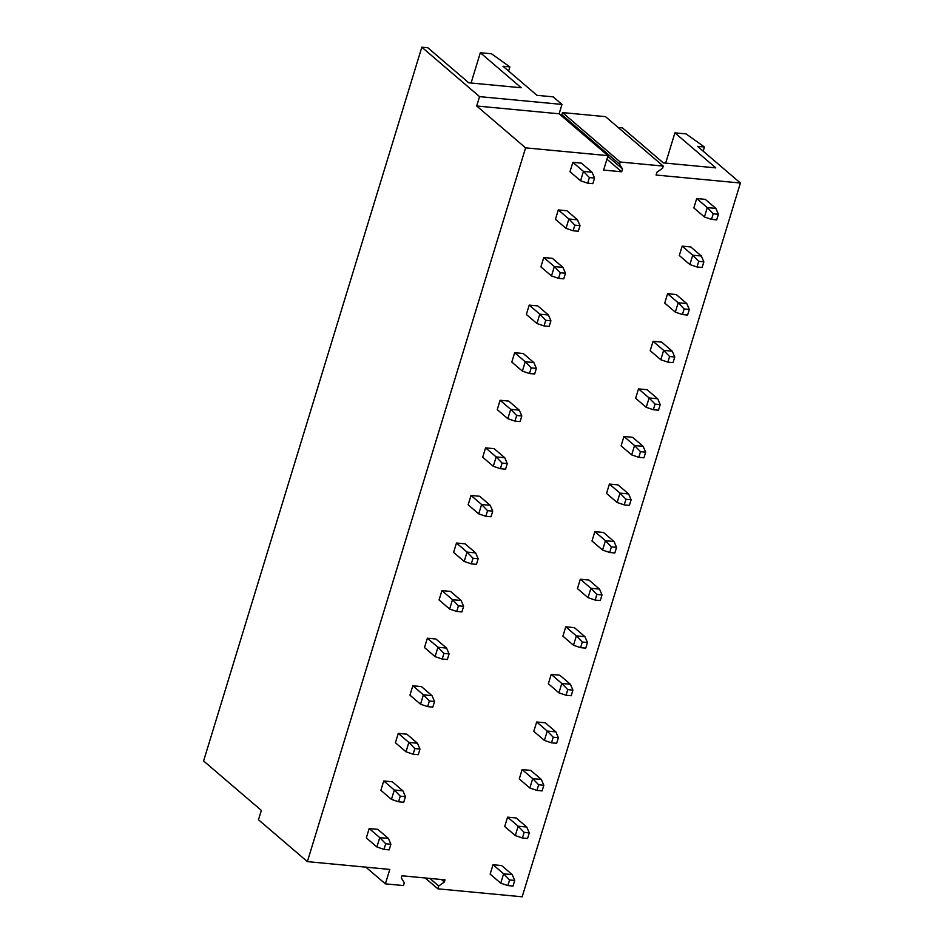 <?xml version="1.0" encoding="UTF-8"?>
<svg xmlns="http://www.w3.org/2000/svg" width="944" height="944" viewBox="0 0 944 944"><rect width="100%" height="100%" fill="white"/><g stroke="black" fill="none" stroke-linecap="round" stroke-linejoin="round"><path stroke-width="1.42" d="M618.167 127.487L622.438 127.888L663.337 162.911L715.812 167.879L674.913 132.856L686.099 133.918L704.46 147.016L697.569 146.367L740.403 183.018L656.08 175.041L656.941 172.233L662.594 168.233L663.243 166.085L620.232 162.014L619.571 164.162L622.521 168.976L621.671 171.784L606.933 159.17M621.671 171.784L603.605 170.073L608.007 155.654L525.584 147.854L307.366 861.624L389.789 869.424L385.376 883.855L365.883 867.17M663.243 166.085L605.505 116.655L562.494 112.584L561.833 114.731L563.627 117.646M620.232 162.014L562.494 112.584M619.571 164.162L561.833 114.731M622.521 168.976L607.794 156.362M674.913 132.856L665.662 163.123M704.46 147.016L703.186 151.17M740.403 183.018L522.174 896.8L437.863 888.823L425.201 877.979M561.987 104.43L559.119 113.799L476.696 105.999L479.564 96.63L561.987 104.43L553.137 96.854L536.959 95.32L502.987 66.245L509.878 66.894L491.517 53.796L480.331 52.734L521.23 87.757L468.743 82.789L427.844 47.766L421.826 47.2L203.597 760.982L261.346 810.412L258.479 819.77L307.366 861.624M479.564 96.63L421.826 47.2M437.863 888.823L438.712 886.015L444.364 882.015L445.025 879.855L402.002 875.784L401.342 877.944L404.303 882.758L403.442 885.566L385.376 883.855M444.364 882.015L441.45 879.525M438.712 886.015L429.862 878.427M480.331 52.734L471.08 83.001M509.878 66.894L508.604 71.048M476.696 105.999L525.584 147.854M713.239 213.769L711.528 219.386L716.685 219.881L718.408 214.253L713.239 213.769L707.28 207.609L704.425 216.978L693.84 207.916L696.696 198.547L705.298 199.361L715.882 208.423L707.28 207.609L696.696 198.547M589.398 177.566L587.675 183.183L592.844 183.679L594.567 178.05L589.398 177.566L583.439 171.407L580.572 180.776L569.987 171.714L572.855 162.344L581.457 163.159L592.041 172.221L583.439 171.407L572.855 162.344M698.702 261.346L696.979 266.975L702.135 267.459L703.858 261.842L698.702 261.346L692.731 255.199L689.875 264.568L679.291 255.505L682.146 246.136L690.76 246.95L701.345 256.013L692.731 255.199L682.146 246.136M574.849 225.156L573.138 230.773L578.294 231.256L580.017 225.64L574.849 225.156L568.89 218.996L566.022 228.365L555.438 219.303L558.305 209.934L566.907 210.748L577.492 219.81L568.89 218.996L558.305 209.934M684.152 308.936L682.429 314.553L687.586 315.048L689.309 309.431L684.152 308.936L678.193 302.776L675.326 312.145L664.741 303.083L667.597 293.714L676.211 294.528L686.795 303.59L678.193 302.776L667.597 293.714M560.299 272.733L558.588 278.35L563.745 278.846L565.468 273.229L560.299 272.733L554.34 266.574L551.485 275.943L540.888 266.881L543.756 257.511L552.358 258.326L562.943 267.388L554.34 266.574L543.756 257.511M669.603 356.525L667.88 362.142L673.048 362.626L674.759 357.009L669.603 356.525L663.644 350.366L660.776 359.735L650.192 350.672L653.059 341.303L661.661 342.117L672.246 351.18L663.644 350.366L653.059 341.303M545.75 320.323L544.039 325.94L549.196 326.423L550.918 320.807L545.75 320.323L539.791 314.163L536.935 323.532L526.351 314.47L529.206 305.101L537.809 305.915L548.393 314.977L539.791 314.163L529.206 305.101M655.053 404.103L653.331 409.731L658.499 410.215L660.21 404.598L655.053 404.103L649.094 397.955L646.227 407.324L635.642 398.262L638.51 388.893L647.112 389.707L657.697 398.769L649.094 397.955L638.51 388.893M531.201 367.9L529.49 373.529L534.646 374.013L536.369 368.396L531.201 367.9L525.242 361.753L522.386 371.122L511.801 362.059L514.657 352.69L523.259 353.504L533.856 362.567L525.242 361.753L514.657 352.69M640.504 451.692L638.781 457.309L643.95 457.805L645.661 452.176L640.504 451.692L634.545 445.533L631.678 454.902L621.093 445.839L623.96 436.47L632.563 437.284L643.147 446.347L634.545 445.533L623.96 436.47M516.663 415.49L514.94 421.107L520.097 421.602L521.82 415.974L516.663 415.49L510.704 409.33L507.837 418.699L497.252 409.637L500.108 400.268L508.722 401.082L519.306 410.144L510.704 409.33L500.108 400.268M625.955 499.282L624.232 504.898L629.4 505.382L631.111 499.765L625.955 499.282L619.996 493.122L617.128 502.491L606.544 493.429L609.411 484.06L618.013 484.874L628.598 493.936L619.996 493.122L609.411 484.06M502.114 463.079L500.391 468.696L505.559 469.18L507.27 463.563L502.114 463.079L496.155 456.92L493.287 466.289L482.703 457.226L485.57 447.857L494.172 448.671L504.757 457.734L496.155 456.92L485.57 447.857M611.405 546.859L609.682 552.488L614.851 552.972L616.574 547.355L611.405 546.859L605.446 540.711L602.579 550.069L591.994 541.006L594.862 531.649L603.464 532.463L614.048 541.526L605.446 540.711L594.862 531.649M487.564 510.657L485.841 516.285L491.01 516.769L492.721 511.152L487.564 510.657L481.605 504.509L478.738 513.878L468.153 504.816L471.021 495.447L479.623 496.261L490.207 505.323L481.605 504.509L471.021 495.447M596.856 594.449L595.145 600.065L600.301 600.561L602.024 594.932L596.856 594.449L590.897 588.289L588.029 597.658L577.445 588.596L580.312 579.227L588.914 580.041L599.499 589.103L590.897 588.289L580.312 579.227M473.015 558.246L471.292 563.863L476.46 564.359L478.171 558.73L473.015 558.246L467.056 552.087L464.188 561.456L453.604 552.393L456.471 543.024L465.073 543.838L475.658 552.901L467.056 552.087L456.471 543.024M582.306 642.038L580.595 647.655L585.752 648.139L587.475 642.522L582.306 642.038L576.347 635.878L573.492 645.248L562.895 636.185L565.763 626.816L574.365 627.63L584.95 636.693L576.347 635.878L565.763 626.816M458.465 605.836L456.743 611.452L461.911 611.936L463.622 606.319L458.465 605.836L452.506 599.676L449.639 609.045L439.054 599.983L441.922 590.614L450.524 591.428L461.109 600.49L452.506 599.676L441.922 590.614M567.757 689.616L566.046 695.244L571.203 695.728L572.925 690.111L567.757 689.616L561.798 683.468L558.942 692.825L548.358 683.763L551.213 674.405L559.816 675.22L570.4 684.282L561.798 683.468L551.213 674.405M443.916 653.413L442.193 659.042L447.362 659.526L449.084 653.909L443.916 653.413L437.957 647.265L435.09 656.623L424.505 647.56L427.372 638.203L435.975 639.017L446.559 648.08L437.957 647.265L427.372 638.203M553.208 737.205L551.497 742.822L556.653 743.317L558.376 737.689L553.208 737.205L547.249 731.045L544.393 740.415L533.808 731.352L536.664 721.983L545.266 722.797L555.863 731.86L547.249 731.045L536.664 721.983M429.367 701.003L427.656 706.619L432.812 707.115L434.535 701.486L429.367 701.003L423.408 694.843L420.54 704.212L409.956 695.15L412.823 685.781L421.425 686.595L432.01 695.657L423.408 694.843L412.823 685.781M538.67 784.794L536.947 790.411L542.104 790.895L543.827 785.278L538.67 784.794L532.711 778.635L529.844 788.004L519.259 778.942L522.115 769.572L530.729 770.387L541.313 779.449L532.711 778.635L522.115 769.572M414.817 748.592L413.106 754.209L418.263 754.693L419.986 749.076L414.817 748.592L408.858 742.432L406.003 751.802L395.406 742.739L398.274 733.37L406.876 734.184L417.46 743.247L408.858 742.432L398.274 733.37M524.121 832.372L522.398 837.989L527.566 838.484L529.277 832.868L524.121 832.372L518.162 826.212L515.294 835.582L504.71 826.519L507.577 817.15L516.179 817.976L526.764 827.038L518.162 826.212L507.577 817.15M400.268 796.17L398.557 801.786L403.713 802.282L405.436 796.665L400.268 796.17L394.309 790.022L391.453 799.379L380.869 790.317L383.724 780.959L392.326 781.774L402.911 790.836L394.309 790.022L383.724 780.959M509.571 879.961L507.848 885.578L513.017 886.062L514.728 880.445L509.571 879.961L503.612 873.802L500.745 883.171L490.16 874.109L493.028 864.739L501.63 865.554L512.214 874.616L503.612 873.802L493.028 864.739M385.718 843.759L384.007 849.376L389.164 849.871L390.887 844.243L385.718 843.759L379.759 837.599L376.904 846.969L366.319 837.906L369.175 828.537L377.777 829.351L388.373 838.414L379.759 837.599L369.175 828.537M608.007 155.654L559.119 113.799M718.408 214.253L715.882 208.423M711.528 219.386L704.425 216.978M594.567 178.05L592.041 172.221M587.675 183.183L580.572 180.776M703.858 261.842L701.345 256.013M696.979 266.975L689.875 264.568M580.017 225.64L577.492 219.81M573.138 230.773L566.022 228.365M689.309 309.431L686.795 303.59M682.429 314.553L675.326 312.145M565.468 273.229L562.943 267.388M558.588 278.35L551.485 275.943M674.759 357.009L672.246 351.18M667.88 362.142L660.776 359.735M550.918 320.807L548.393 314.977M544.039 325.94L536.935 323.532M660.21 404.598L657.697 398.769M653.331 409.731L646.227 407.324M536.369 368.396L533.856 362.567M529.49 373.529L522.386 371.122M645.661 452.176L643.147 446.347M638.781 457.309L631.678 454.902M521.82 415.974L519.306 410.144M514.94 421.107L507.837 418.699M631.111 499.765L628.598 493.936M624.232 504.898L617.128 502.491M507.27 463.563L504.757 457.734M500.391 468.696L493.287 466.289M616.574 547.355L614.048 541.526M609.682 552.488L602.579 550.069M492.721 511.152L490.207 505.323M485.841 516.285L478.738 513.878M602.024 594.932L599.499 589.103M595.145 600.065L588.029 597.658M478.171 558.73L475.658 552.901M471.292 563.863L464.188 561.456M587.475 642.522L584.95 636.693M580.595 647.655L573.492 645.248M463.622 606.319L461.109 600.49M456.743 611.452L449.639 609.045M572.925 690.111L570.4 684.282M566.046 695.244L558.942 692.825M449.084 653.909L446.559 648.08M442.193 659.042L435.09 656.623M558.376 737.689L555.863 731.86M551.497 742.822L544.393 740.415M434.535 701.486L432.01 695.657M427.656 706.619L420.54 704.212M543.827 785.278L541.313 779.449M536.947 790.411L529.844 788.004M419.986 749.076L417.46 743.247M413.106 754.209L406.003 751.802M529.277 832.868L526.764 827.038M522.398 837.989L515.294 835.582M405.436 796.665L402.911 790.836M398.557 801.786L391.453 799.379M514.728 880.445L512.214 874.616M507.848 885.578L500.745 883.171M390.887 844.243L388.373 838.414M384.007 849.376L376.904 846.969"/></g></svg>
